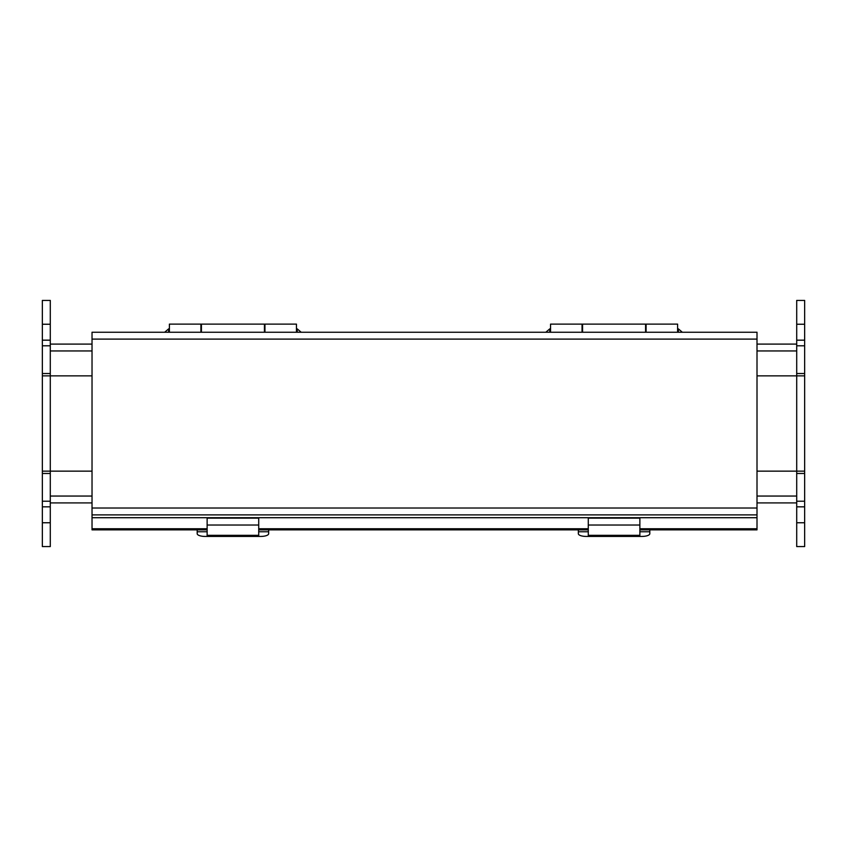<?xml version="1.0" encoding="UTF-8"?>
<svg xmlns="http://www.w3.org/2000/svg" width="847" height="847" viewBox="0 0 847 847"><rect width="100%" height="100%" fill="white"/><g stroke="black" fill="none" stroke-linecap="round" stroke-linejoin="round"><path stroke-width="1.27" d="M92.027 471.144L50.291 471.144L50.291 300.42L42.35 300.42L42.35 375.856L92.027 375.856M757.006 471.144L796.709 471.144L796.709 546.58L804.65 546.58L804.65 471.144L796.709 471.144L796.709 375.856L757.006 375.856M50.291 344.094L92.027 344.094M757.006 344.094L796.709 344.094M50.291 502.906L92.027 502.906M757.006 502.906L796.709 502.906M92.027 339.107L92.027 514.881L757.006 514.881L757.006 332.246L92.027 332.246L92.027 339.107L757.006 339.107M207.134 529.862L92.027 529.862L92.027 514.881M757.006 514.881L757.006 528.761L639.866 528.761M639.866 529.862L757.006 529.862L757.006 528.761M588.284 528.761L258.716 528.761M207.134 528.761L92.027 528.761M588.284 529.862L258.716 529.862M92.027 503.954L92.027 472.192M757.006 503.954L757.006 472.192M757.006 343.173L757.006 374.935M92.027 343.173L92.027 374.935M588.284 535.325L588.284 536.257L639.866 536.257L639.866 518.131L588.284 518.131L588.284 535.325L639.866 535.325M649.808 529.862L649.808 531.757L639.866 531.757M588.284 531.757L578.342 531.757L578.342 529.862M578.342 531.757L578.342 533.716A7.941 2.721 0 0 0 586.283 536.426L641.867 536.426A7.941 2.721 0 0 0 649.808 533.716L649.808 531.757M645.583 332.246L645.583 324.115L582.567 324.115L582.567 332.246M50.291 473.473L50.291 471.144L42.35 471.144L42.35 546.58L50.291 546.58L50.291 473.473L42.35 473.473M42.35 375.856L42.35 471.144M796.709 373.527L796.709 375.856L804.65 375.856L804.65 300.42L796.709 300.42L796.709 373.527L804.65 373.527M804.65 471.144L804.65 375.856M207.134 535.325L207.134 536.257L258.716 536.257L258.716 518.131L207.134 518.131L207.134 535.325L258.716 535.325M268.658 529.862L268.658 531.757L258.716 531.757M207.134 531.757L197.192 531.757L197.192 529.862M197.192 531.757L197.192 533.716A7.941 2.721 0 0 0 205.133 536.426L260.717 536.426A7.941 2.721 0 0 0 268.658 533.716L268.658 531.757M264.433 332.246L264.433 324.115L201.417 324.115L201.417 332.246M169.4 332.246L169.4 324.115L200.908 324.115L200.908 332.246M296.45 332.246L296.45 324.115L264.942 324.115L264.942 332.246M550.55 332.246L550.55 324.115L582.058 324.115L582.058 332.246M677.6 332.246L677.6 324.115L646.092 324.115L646.092 332.246M50.291 496.046L92.027 496.046M757.006 496.046L796.709 496.046M50.291 350.954L92.027 350.954M757.006 350.954L796.709 350.954M92.027 508.02L757.006 508.02M92.027 517.718L757.006 517.718M639.866 525.034L588.284 525.034M550.55 328.88L549.756 328.88L549.756 332.246M678.394 332.246L678.394 328.88L677.6 328.88M42.35 324.242L50.291 324.242M42.35 340.166L50.291 340.166M42.35 345.788L50.291 345.788M42.35 373.527L50.291 373.527M42.35 501.212L50.291 501.212M42.35 506.834L50.291 506.834M42.35 522.758L50.291 522.758M804.65 522.758L796.709 522.758M804.65 506.834L796.709 506.834M804.65 501.212L796.709 501.212M804.65 473.473L796.709 473.473M804.65 345.788L796.709 345.788M804.65 340.166L796.709 340.166M804.65 324.242L796.709 324.242M258.716 525.034L207.134 525.034M169.4 328.88L168.606 328.88L168.606 332.246M297.244 332.246L297.244 328.88L296.45 328.88M682.322 332.246L678.394 328.88M549.756 328.88L545.828 332.246M301.172 332.246L297.244 328.88M168.606 328.88L164.678 332.246"/></g></svg>

